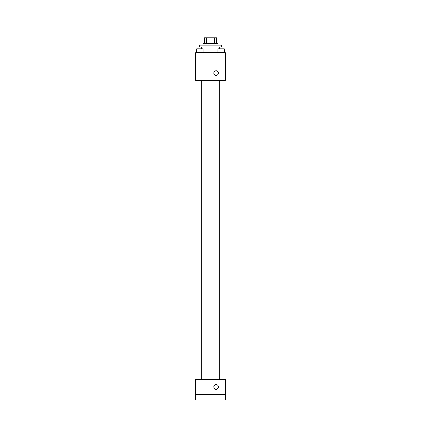 <?xml version="1.0" encoding="UTF-8"?>
<svg xmlns="http://www.w3.org/2000/svg" width="421" height="421" viewBox="0 0 421 421"><rect width="100%" height="100%" fill="white"/><g stroke="black" fill="none" stroke-linecap="round" stroke-linejoin="round"><path stroke-width="0.63" d="M216.073 37.764L216.073 21.05L204.927 21.05L204.927 37.764M206.59 43.337L206.59 37.764L204.464 37.764L204.464 43.337L204.464 37.764M206.59 37.764L216.536 37.764L216.536 43.337M214.41 43.337L214.41 37.764M203.069 45.194L203.069 43.337L217.931 43.337L217.931 45.194M221.646 47.052L221.646 45.194L199.354 45.194L199.354 47.052M195.639 52.625L225.361 52.625L225.361 80.485L195.639 80.485L195.639 52.625M216.073 75.38A2.321 2.321 0 0 1 214.063 71.896A2.321 2.321 0 0 1 218.083 71.896A2.321 2.321 0 0 1 216.073 75.38M195.639 379.521L225.361 379.521L225.361 399.95L195.639 399.95L195.639 379.521M216.073 389.272A2.321 2.321 0 0 1 214.063 385.789A2.321 2.321 0 0 1 218.083 385.789A2.321 2.321 0 0 1 216.073 389.272M195.639 394.377L225.361 394.377M217.873 52.625L217.873 48.91L224.372 48.91L224.372 52.625L224.372 48.91M221.125 52.625L221.125 48.91M222.983 48.91L222.983 47.052L219.267 47.052L219.267 48.91M196.628 52.625L196.628 48.91L203.127 48.91L203.127 52.625L203.127 48.91M199.875 52.625L199.875 48.91M201.733 48.91L201.733 47.052L198.017 47.052L198.017 48.91M223.056 379.521L223.056 80.485M197.944 379.521L197.944 80.485M219.267 80.485L219.267 379.521M222.983 80.485L222.983 379.521M201.733 379.521L201.733 80.485M198.017 379.521L198.017 80.485"/></g></svg>

